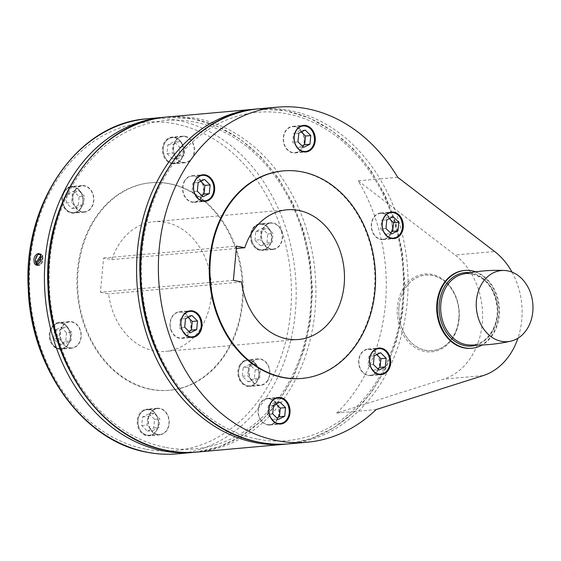 <?xml version="1.0" encoding="UTF-8"?>
<svg xmlns="http://www.w3.org/2000/svg" width="561" height="561" viewBox="0 0 561 561"><rect width="100%" height="100%" fill="white"/><g stroke="black" fill="none" stroke-linecap="round" stroke-linejoin="round"><path stroke-width="0.42" stroke-dasharray="2.81 2.1" d="M475.686 271.826A39.067 30.981 -95.1 0 1 499.262 315.429A39.067 30.981 -95.1 0 1 482.222 344.966M464.27 270.486A39.067 30.981 -95.1 0 1 498.603 315.485A39.067 30.981 -95.1 0 1 471.233 348.304M512.011 272.106A68.365 54.221 -95.1 0 1 521.744 320.058A68.365 54.221 -95.1 0 1 517.922 338.234M282.793 170.944A104.178 82.628 -95.1 0 1 301.608 171.961A104.178 82.628 -95.1 0 1 374.895 279.175A104.178 82.628 -95.1 0 1 301.355 378.465M397.707 177.311L380 178.896A168.202 133.406 -95.1 0 1 358.451 411.143L354.37 411.508A168.202 133.406 -95.1 0 1 285.269 444.186M257.247 439.046A164.836 130.741 -95.1 0 1 142.157 250.767A164.836 130.741 -95.1 0 1 287.407 113.897A164.836 130.741 -95.1 0 1 402.496 302.176A164.836 130.741 -95.1 0 1 257.247 439.046M165.081 447.285A164.836 130.741 -95.1 0 1 49.992 259.007A164.836 130.741 -95.1 0 1 195.249 122.137A164.836 130.741 -95.1 0 1 310.338 310.415A164.836 130.741 -95.1 0 1 165.081 447.285M255.304 109.122A168.202 133.406 -95.1 0 1 285.675 110.762A168.202 133.406 -95.1 0 1 375.919 179.261L358.213 180.845A168.202 133.406 -95.1 0 1 336.663 413.092L443.604 379.159A68.365 54.221 84.9 0 0 482.243 323.592A68.365 54.221 84.9 0 0 455.118 255.031L494.613 251.503M184.681 180.649A13.345 10.589 84.9 0 0 184.001 195.193A13.345 10.589 84.9 0 0 194.387 202.325A13.345 10.589 84.9 0 0 201.715 197.416A13.345 10.589 84.9 0 0 202.395 182.872A13.345 10.589 84.9 0 0 192.009 175.74A13.345 10.589 84.9 0 0 184.681 180.649M295.051 126.477A13.345 10.589 84.9 0 0 292.646 126.351A13.345 10.589 84.9 0 0 283.221 139.072A13.345 10.589 84.9 0 0 292.611 152.809A13.345 10.589 84.9 0 0 295.023 152.936A13.345 10.589 84.9 0 0 304.441 140.215A13.345 10.589 84.9 0 0 295.051 126.477M391.592 221.504A13.345 10.589 84.9 0 0 380.66 212.991A13.345 10.589 84.9 0 0 372.111 231.069A13.345 10.589 84.9 0 0 383.037 239.582A13.345 10.589 84.9 0 0 391.592 221.504M377.749 370.702A13.345 10.589 84.9 0 0 378.43 356.158A13.345 10.589 84.9 0 0 368.044 349.026A13.345 10.589 84.9 0 0 360.716 353.935A13.345 10.589 84.9 0 0 360.036 368.479A13.345 10.589 84.9 0 0 370.421 375.611A13.345 10.589 84.9 0 0 377.749 370.702M267.373 424.873A13.345 10.589 84.9 0 0 269.785 425A13.345 10.589 84.9 0 0 279.203 412.279A13.345 10.589 84.9 0 0 269.813 398.541A13.345 10.589 84.9 0 0 267.408 398.415A13.345 10.589 84.9 0 0 257.983 411.136A13.345 10.589 84.9 0 0 267.373 424.873M170.839 329.847A13.345 10.589 84.9 0 0 181.764 338.36A13.345 10.589 84.9 0 0 190.312 320.282A13.345 10.589 84.9 0 0 179.387 311.769A13.345 10.589 84.9 0 0 170.839 329.847M37.292 265.22A5.968 3.541 -78.8 0 0 38.127 265.577A5.968 3.541 -78.8 0 0 42.243 262.148A5.968 3.541 -78.8 0 0 42.229 255.332A5.968 3.541 -78.8 0 0 40.441 253.867A5.968 3.541 -78.8 0 0 39.522 253.888M37.945 254.785A5.968 3.541 -78.8 0 0 35.89 263.011M36.64 263.803A5.435 3.226 -78.8 0 0 36.949 264.245L36.956 264.238A5.428 3.219 -78.8 0 0 38.232 265.051A5.428 3.219 -78.8 0 0 41.809 262.31A5.428 3.219 -78.8 0 0 42.243 256.356A5.435 3.226 -78.8 0 0 41.97 255.725A5.435 3.226 -78.8 0 0 41.619 255.206A5.428 3.219 -78.8 0 0 40.336 254.399A5.428 3.219 -78.8 0 0 36.753 257.134A5.428 3.219 -78.8 0 0 36.325 263.095M40.729 255.62L41.072 255.108L42.797 255.437A5.435 3.226 101.2 0 1 43.148 255.956A5.435 3.226 101.2 0 1 43.428 256.58L41.71 256.251L41.079 257.19M36.423 264.133L38.127 264.476A5.435 3.226 101.2 0 1 37.776 263.958A5.435 3.226 101.2 0 1 37.496 263.333L37.019 263.242M42.797 255.437L37.496 263.333M38.127 264.476L43.428 256.58M41.072 255.108A5.428 3.219 -78.8 0 0 40.034 254.357M37.966 264.974A5.428 3.219 -78.8 0 0 41.36 262.008A5.428 3.219 -78.8 0 0 41.71 256.251M171.077 329.728A13.022 10.329 84.9 0 0 181.736 338.038A13.022 10.329 84.9 0 0 190.081 320.401A13.022 10.329 84.9 0 0 179.415 312.091A13.022 10.329 84.9 0 0 171.077 329.728M184.709 327.266L179.443 327.736L185.039 333.241L188.875 331.362M185.509 318.613L180.242 319.083L179.443 327.736M191.911 315.471L186.645 315.941L180.242 319.083M188.075 317.351L186.645 315.941M190.305 332.771L185.039 333.241M267.401 424.551A13.022 10.329 84.9 0 0 269.757 424.677A13.022 10.329 84.9 0 0 278.943 412.265A13.022 10.329 84.9 0 0 269.785 398.864A13.022 10.329 84.9 0 0 267.436 398.738A13.022 10.329 84.9 0 0 258.242 411.15A13.022 10.329 84.9 0 0 267.401 424.551M278.326 419.418L273.06 419.887L276.889 418.008M272.73 413.906L267.464 414.376L273.06 419.887M273.53 405.252L268.263 405.729L267.464 414.376M279.932 402.118L274.666 402.588L268.263 405.729M276.096 403.997L274.666 402.588M377.539 370.498A13.022 10.329 84.9 0 0 378.205 356.305A13.022 10.329 84.9 0 0 368.072 349.349A13.022 10.329 84.9 0 0 360.919 354.138A13.022 10.329 84.9 0 0 360.26 368.332A13.022 10.329 84.9 0 0 370.393 375.288A13.022 10.329 84.9 0 0 377.539 370.498M378.963 370.029L373.696 370.498L377.532 368.619M373.367 364.517L368.1 364.987L373.696 370.498M374.166 355.863L368.9 356.34L368.1 364.987M380.568 352.729L375.302 353.199L368.9 356.34M376.733 354.608L375.302 353.199M391.354 221.623A13.022 10.329 84.9 0 0 380.688 213.313A13.022 10.329 84.9 0 0 372.35 230.95A13.022 10.329 84.9 0 0 383.009 239.259A13.022 10.329 84.9 0 0 391.354 221.623M391.578 233.993L386.312 234.463L390.147 232.584M385.982 228.488L380.716 228.958L386.312 234.463M393.184 216.693L387.917 217.163L381.522 220.305L380.716 228.958M389.355 218.573L387.917 217.163M386.788 219.835L381.522 220.305M295.023 126.8A13.022 10.329 84.9 0 0 292.674 126.674A13.022 10.329 84.9 0 0 283.48 139.086A13.022 10.329 84.9 0 0 292.639 152.487A13.022 10.329 84.9 0 0 294.995 152.613A13.022 10.329 84.9 0 0 304.188 140.201A13.022 10.329 84.9 0 0 295.023 126.8M305.17 130.054L299.904 130.524L293.501 133.665L292.702 142.312L298.298 147.824L302.134 145.944M301.334 131.933L299.904 130.524M303.564 147.354L298.298 147.824M298.768 133.188L293.501 133.665M297.968 141.842L292.702 142.312M184.885 180.852A13.022 10.329 84.9 0 0 184.225 195.046A13.022 10.329 84.9 0 0 194.358 202.002A13.022 10.329 84.9 0 0 201.504 197.213A13.022 10.329 84.9 0 0 202.17 183.019A13.022 10.329 84.9 0 0 192.037 176.063A13.022 10.329 84.9 0 0 184.885 180.852M198.131 182.577L192.865 183.054L192.065 191.701L197.661 197.213L201.49 195.333M204.534 179.436L199.267 179.913L192.865 183.054M200.698 181.322L199.267 179.913M197.332 191.231L192.065 191.701M202.928 196.743L197.661 197.213M397.405 306.839A39.067 30.981 84.9 0 0 424.677 351.459A39.067 30.981 84.9 0 0 459.108 319.02A39.067 30.981 84.9 0 0 431.83 274.399A39.067 30.981 84.9 0 0 397.405 306.839M358.213 180.845L455.118 255.031M398.983 306.951A37.938 30.091 84.9 0 0 425.469 350.281A37.938 30.091 84.9 0 0 458.898 318.781A37.938 30.091 84.9 0 0 432.412 275.451A37.938 30.091 84.9 0 0 398.983 306.951M458.835 318.781A37.889 30.056 -95.1 0 1 425.448 350.239A37.889 30.056 -95.1 0 1 398.99 306.958A37.889 30.056 -95.1 0 1 432.377 275.5A37.889 30.056 -95.1 0 1 458.835 318.781M336.663 413.092L354.37 411.508A168.202 133.406 -95.1 0 0 375.919 179.261L380 178.896A168.202 133.406 -95.1 0 0 289.757 110.398A168.202 133.406 -95.1 0 0 259.385 108.757M289.35 443.821A168.202 133.406 -95.1 0 0 358.451 411.143L376.165 409.558M69.522 331.088A13.345 10.589 84.9 0 0 58.589 322.575A13.345 10.589 84.9 0 0 50.041 340.646A13.345 10.589 84.9 0 0 60.967 349.159A13.345 10.589 84.9 0 0 69.522 331.088M149.016 409.348A13.345 10.589 84.9 0 0 146.61 409.214A13.345 10.589 84.9 0 0 137.186 421.935A13.345 10.589 84.9 0 0 146.575 435.673A13.345 10.589 84.9 0 0 148.988 435.806A13.345 10.589 84.9 0 0 158.405 423.085A13.345 10.589 84.9 0 0 149.016 409.348M239.919 364.734A13.345 10.589 84.9 0 0 239.238 379.285A13.345 10.589 84.9 0 0 249.624 386.417A13.345 10.589 84.9 0 0 256.952 381.508A13.345 10.589 84.9 0 0 257.632 366.957A13.345 10.589 84.9 0 0 247.247 359.825A13.345 10.589 84.9 0 0 239.919 364.734M251.314 241.868A13.345 10.589 84.9 0 0 262.239 250.381A13.345 10.589 84.9 0 0 270.795 232.31A13.345 10.589 84.9 0 0 259.862 223.797A13.345 10.589 84.9 0 0 251.314 241.868M171.813 163.609A13.345 10.589 84.9 0 0 174.226 163.742A13.345 10.589 84.9 0 0 183.643 151.021A13.345 10.589 84.9 0 0 174.254 137.284A13.345 10.589 84.9 0 0 171.848 137.15A13.345 10.589 84.9 0 0 162.424 149.871A13.345 10.589 84.9 0 0 171.813 163.609M80.917 208.222A13.345 10.589 84.9 0 0 81.597 193.671A13.345 10.589 84.9 0 0 71.212 186.54A13.345 10.589 84.9 0 0 63.884 191.448A13.345 10.589 84.9 0 0 63.204 205.999A13.345 10.589 84.9 0 0 73.589 213.131A13.345 10.589 84.9 0 0 80.917 208.222M150.888 389.222A104.178 82.628 84.9 0 0 169.695 390.239A104.178 82.628 84.9 0 0 243.236 290.949A104.178 82.628 84.9 0 0 169.948 183.735A104.178 82.628 84.9 0 0 151.133 182.718A104.178 82.628 84.9 0 0 77.6 282.008A104.178 82.628 84.9 0 0 150.888 389.222M150.229 389.285A104.178 82.628 -95.1 0 1 76.941 282.064A104.178 82.628 -95.1 0 1 150.481 182.774A104.178 82.628 -95.1 0 1 169.289 183.791A104.178 82.628 -95.1 0 1 242.576 291.012A104.178 82.628 -95.1 0 1 169.036 390.302A104.178 82.628 -95.1 0 1 150.229 389.285M74.739 190.481A13.345 10.589 -95.1 0 1 82.074 185.572A13.345 10.589 -95.1 0 1 92.46 192.704A13.345 10.589 -95.1 0 1 91.78 207.247A13.345 10.589 -95.1 0 1 84.452 212.156A13.345 10.589 -95.1 0 1 74.066 205.024A13.345 10.589 -95.1 0 1 74.739 190.481M185.116 136.309A13.345 10.589 -95.1 0 1 194.506 150.046A13.345 10.589 -95.1 0 1 185.088 162.767A13.345 10.589 -95.1 0 1 182.676 162.641A13.345 10.589 -95.1 0 1 173.286 148.903A13.345 10.589 -95.1 0 1 182.711 136.183A13.345 10.589 -95.1 0 1 185.116 136.309M281.657 231.335A13.345 10.589 -95.1 0 1 273.102 249.414A13.345 10.589 -95.1 0 1 262.176 240.9A13.345 10.589 -95.1 0 1 270.725 222.822A13.345 10.589 -95.1 0 1 281.657 231.335M267.814 380.533A13.345 10.589 -95.1 0 1 260.486 385.442A13.345 10.589 -95.1 0 1 250.101 378.31A13.345 10.589 -95.1 0 1 250.781 363.766A13.345 10.589 -95.1 0 1 258.109 358.858A13.345 10.589 -95.1 0 1 268.495 365.989A13.345 10.589 -95.1 0 1 267.814 380.533M157.438 434.705A13.345 10.589 -95.1 0 1 148.048 420.967A13.345 10.589 -95.1 0 1 157.473 408.247A13.345 10.589 -95.1 0 1 159.878 408.373A13.345 10.589 -95.1 0 1 169.268 422.11A13.345 10.589 -95.1 0 1 159.85 434.831A13.345 10.589 -95.1 0 1 157.438 434.705M60.904 339.678A13.345 10.589 -95.1 0 1 69.452 321.6A13.345 10.589 -95.1 0 1 80.377 330.113A13.345 10.589 -95.1 0 1 71.829 348.192A13.345 10.589 -95.1 0 1 60.904 339.678M61.142 339.559A13.022 10.329 -95.1 0 1 69.48 321.923A13.022 10.329 -95.1 0 1 80.146 330.233A13.022 10.329 -95.1 0 1 71.801 347.869A13.022 10.329 -95.1 0 1 61.142 339.559M66.507 332.694L65.707 341.347L59.305 344.489L53.709 338.977L54.508 330.331L60.911 327.189L66.507 332.694L71.773 332.224L70.974 340.878L64.571 344.019L58.975 338.507L59.775 329.854L66.177 326.719L71.773 332.224M53.709 338.977L58.975 338.507M59.305 344.489L64.571 344.019M65.707 341.347L70.974 340.878M54.508 330.331L59.775 329.854M60.911 327.189L66.177 326.719M157.466 434.382A13.022 10.329 -95.1 0 1 148.307 420.981A13.022 10.329 -95.1 0 1 157.501 408.569A13.022 10.329 -95.1 0 1 159.85 408.696A13.022 10.329 -95.1 0 1 169.008 422.096A13.022 10.329 -95.1 0 1 159.822 434.509A13.022 10.329 -95.1 0 1 157.466 434.382M148.931 413.829L154.527 419.34L153.721 427.994L147.326 431.136L141.73 425.624L142.529 416.97L148.931 413.829L154.198 413.359L159.794 418.871L158.987 427.517L152.592 430.659L146.996 425.154L147.795 416.5L154.198 413.359M147.326 431.136L152.592 430.659M153.721 427.994L158.987 427.517M154.527 419.34L159.794 418.871M141.73 425.624L146.996 425.154M142.529 416.97L147.795 416.5M267.604 380.33A13.022 10.329 -95.1 0 1 260.458 385.119A13.022 10.329 -95.1 0 1 250.325 378.163A13.022 10.329 -95.1 0 1 250.984 363.97A13.022 10.329 -95.1 0 1 258.137 359.18A13.022 10.329 -95.1 0 1 268.27 366.137A13.022 10.329 -95.1 0 1 267.604 380.33M243.165 367.581L249.568 364.44L255.164 369.951L254.357 378.605L247.962 381.746L242.366 376.235L243.165 367.581L248.432 367.111L254.834 363.97L260.43 369.482L259.624 378.128L253.228 381.27L247.632 375.765L248.432 367.111M254.357 378.605L259.624 378.128M255.164 369.951L260.43 369.482M249.568 364.44L254.834 363.97M247.962 381.746L253.228 381.27M242.366 376.235L247.632 375.765M281.419 231.455A13.022 10.329 -95.1 0 1 273.074 249.091A13.022 10.329 -95.1 0 1 262.415 240.781A13.022 10.329 -95.1 0 1 270.753 223.145A13.022 10.329 -95.1 0 1 281.419 231.455M254.982 240.199L255.788 231.553L262.183 228.411L267.779 233.916L266.98 242.569L260.577 245.711L254.982 240.199L260.248 239.729L261.054 231.076L267.45 227.941L273.046 233.446L272.246 242.1L265.844 245.241L260.248 239.729M267.779 233.916L273.046 233.446M262.183 228.411L267.45 227.941M255.788 231.553L261.054 231.076M266.98 242.569L272.246 242.1M260.577 245.711L265.844 245.241M185.088 136.632A13.022 10.329 -95.1 0 1 194.253 150.032A13.022 10.329 -95.1 0 1 185.06 162.445A13.022 10.329 -95.1 0 1 182.704 162.318A13.022 10.329 -95.1 0 1 173.545 148.917A13.022 10.329 -95.1 0 1 182.739 136.505A13.022 10.329 -95.1 0 1 185.088 136.632M172.564 159.072L166.968 153.56L167.767 144.906L174.169 141.765L179.765 147.277L178.959 155.93L172.564 159.072L177.83 158.595L172.234 153.09L173.033 144.436L179.436 141.295L185.032 146.807L184.225 155.453L177.83 158.595M174.169 141.765L179.436 141.295M167.767 144.906L173.033 144.436M166.968 153.56L172.234 153.09M179.765 147.277L185.032 146.807M178.959 155.93L184.225 155.453M74.95 190.684A13.022 10.329 -95.1 0 1 82.102 185.894A13.022 10.329 -95.1 0 1 92.235 192.851A13.022 10.329 -95.1 0 1 91.569 207.044A13.022 10.329 -95.1 0 1 84.423 211.834A13.022 10.329 -95.1 0 1 74.29 204.877A13.022 10.329 -95.1 0 1 74.95 190.684M78.323 205.319L71.927 208.461L66.331 202.949L67.131 194.295L73.533 191.154L79.129 196.666L78.323 205.319L83.589 204.842L77.194 207.984L71.598 202.479L72.397 193.826L78.799 190.684L84.395 196.196L83.589 204.842M67.131 194.295L72.397 193.826M66.331 202.949L71.598 202.479M71.927 208.461L77.194 207.984M73.533 191.154L78.799 190.684M79.129 196.666L84.395 196.196M100.412 292.253L108.617 293.873A65.111 51.64 84.9 0 0 153.798 350.751A65.111 51.64 84.9 0 0 165.558 351.389A65.111 51.64 84.9 0 0 211.518 289.336A65.111 51.64 84.9 0 0 165.712 222.324A65.111 51.64 84.9 0 0 153.959 221.686A65.111 51.64 84.9 0 0 111.793 259.624L103.589 258.004L100.412 292.253L233.383 280.367M111.793 259.624L236.342 248.488M241.588 281.987L108.617 293.873M103.589 258.004L236.56 246.118M470.041 272.702A36.865 29.235 -95.1 0 1 471.78 272.983A36.865 29.235 -95.1 0 1 497.614 307.828A36.865 29.235 -95.1 0 1 476.52 345.099M472.397 273.985A35.778 28.38 -95.1 0 1 497.523 312.617A35.778 28.38 -95.1 0 1 469.424 344.98L472.257 344.91C486.941 344.103 498.925 326.362 497.165 307.484C494.795 289.167 486.478 278.004 472.229 273.985L465.882 273.642L463.077 274.077A35.778 28.38 -95.1 0 1 472.397 273.985M167.22 116.997A168.202 133.406 -95.1 0 1 197.598 118.637A168.202 133.406 -95.1 0 1 315.037 310.759A168.202 133.406 -95.1 0 1 197.191 452.061M163.139 117.361A168.202 133.406 -95.1 0 1 193.517 119.002A168.202 133.406 -95.1 0 1 310.955 311.124A168.202 133.406 -95.1 0 1 193.11 452.425M147.473 118.764A168.202 133.406 -95.1 0 1 177.844 120.405A168.202 133.406 -95.1 0 1 295.289 312.526A168.202 133.406 -95.1 0 1 177.437 453.828M145.334 449.052A164.836 130.741 -95.1 0 1 30.245 260.774A164.836 130.741 -95.1 0 1 175.495 123.904A164.836 130.741 -95.1 0 1 290.591 312.182A164.836 130.741 -95.1 0 1 145.334 449.052M483.098 375.625L443.604 379.159M184.422 313.739A13.022 10.329 84.9 0 0 181.476 328.795A13.022 10.329 84.9 0 0 186.371 335.527M272.436 400.379A13.022 10.329 84.9 0 0 268.712 408.745A13.022 10.329 84.9 0 0 274.385 422.174M373.072 350.997A13.022 10.329 84.9 0 0 371.319 353.206A13.022 10.329 84.9 0 0 373.458 371.494A13.022 10.329 84.9 0 0 375.021 372.785M385.695 214.961A13.022 10.329 84.9 0 0 382.749 230.017A13.022 10.329 84.9 0 0 387.644 236.749M297.674 128.315A13.022 10.329 84.9 0 0 293.95 136.681A13.022 10.329 84.9 0 0 299.623 150.11M197.037 177.704A13.022 10.329 84.9 0 0 195.284 179.92A13.022 10.329 84.9 0 0 197.423 198.208A13.022 10.329 84.9 0 0 198.987 199.499M64.347 347.967A13.022 10.329 -95.1 0 1 61.401 348.795A13.022 10.329 -95.1 0 1 50.735 340.492A13.022 10.329 -95.1 0 1 56.128 323.69A13.022 10.329 -95.1 0 1 59.08 322.856A13.022 10.329 -95.1 0 1 69.739 331.165A13.022 10.329 -95.1 0 1 64.347 347.967M56.065 323.9A12.805 10.154 -95.1 0 1 69.452 331.249A12.805 10.154 -95.1 0 1 64.15 347.771A12.805 10.154 -95.1 0 1 50.763 340.422A12.805 10.154 -95.1 0 1 56.065 323.9M158.539 424.502A13.022 10.329 -95.1 0 1 149.415 435.441A13.022 10.329 -95.1 0 1 147.066 435.315A13.022 10.329 -95.1 0 1 137.971 420.441A13.022 10.329 -95.1 0 1 147.101 409.502A13.022 10.329 -95.1 0 1 149.45 409.628A13.022 10.329 -95.1 0 1 158.539 424.502M138.013 420.484A12.805 10.154 -95.1 0 1 149.296 409.853A12.805 10.154 -95.1 0 1 158.237 424.481A12.805 10.154 -95.1 0 1 146.954 435.112A12.805 10.154 -95.1 0 1 138.013 420.484M255.066 362.974A13.022 10.329 -95.1 0 1 257.204 381.263A13.022 10.329 -95.1 0 1 250.052 386.052A13.022 10.329 -95.1 0 1 242.724 383.191A13.022 10.329 -95.1 0 1 240.585 364.902A13.022 10.329 -95.1 0 1 247.738 360.113A13.022 10.329 -95.1 0 1 255.066 362.974M242.696 383.03A12.805 10.154 -95.1 0 1 240.592 365.05A12.805 10.154 -95.1 0 1 254.834 363.156A12.805 10.154 -95.1 0 1 256.938 381.136A12.805 10.154 -95.1 0 1 242.696 383.03M273.074 249.091L262.674 250.017C251.272 251.847 246.545 229.351 257.38 224.919A13.022 10.329 -95.1 0 1 260.353 224.077A13.022 10.329 -95.1 0 1 271.019 232.387A13.022 10.329 -95.1 0 1 265.626 249.189A13.022 10.329 -95.1 0 1 262.674 250.017A13.022 10.329 -95.1 0 1 252.015 241.714A13.022 10.329 -95.1 0 1 257.401 224.912L260.353 224.077L270.753 223.145M265.423 248.993A12.805 10.154 -95.1 0 1 252.036 241.644A12.805 10.154 -95.1 0 1 257.338 225.122A12.805 10.154 -95.1 0 1 270.725 232.478A12.805 10.154 -95.1 0 1 265.423 248.993M163.216 148.377A13.022 10.329 -95.1 0 1 172.339 137.438A13.022 10.329 -95.1 0 1 174.688 137.564A13.022 10.329 -95.1 0 1 183.777 152.438A13.022 10.329 -95.1 0 1 174.653 163.377A13.022 10.329 -95.1 0 1 172.304 163.251A13.022 10.329 -95.1 0 1 163.216 148.377M183.475 152.417A12.805 10.154 -95.1 0 1 172.192 163.048A12.805 10.154 -95.1 0 1 163.251 148.42A12.805 10.154 -95.1 0 1 174.534 137.789A12.805 10.154 -95.1 0 1 183.475 152.417M66.689 209.905A13.022 10.329 -95.1 0 1 64.55 191.617A13.022 10.329 -95.1 0 1 71.703 186.827A13.022 10.329 -95.1 0 1 79.031 189.688A13.022 10.329 -95.1 0 1 81.17 207.977A13.022 10.329 -95.1 0 1 74.017 212.766A13.022 10.329 -95.1 0 1 66.689 209.905M78.799 189.87A12.805 10.154 -95.1 0 1 80.896 207.85A12.805 10.154 -95.1 0 1 66.654 209.744A12.805 10.154 -95.1 0 1 64.557 191.764A12.805 10.154 -95.1 0 1 78.799 189.87M287.309 443.982L311.145 438.604L333.613 427.896L353.97 412.244L371.55 392.16L385.807 368.332L396.276 341.523L402.637 312.61L404.691 282.527L402.37 252.261L395.743 222.787L385.035 195.06L370.583 169.983L352.848 148.377L332.393 130.944L309.875 118.266L286.019 110.776L257.345 108.96M195.151 452.222L218.986 446.844L241.454 436.142L261.805 420.484L279.392 400.407L293.641 376.571L304.118 349.762L310.478 320.85L312.533 290.773L310.205 260.5L303.585 231.027L292.877 203.299L278.424 178.223L260.69 156.617L240.234 139.184L217.71 126.506L193.861 119.023L165.179 117.2M194.387 202.325L205.249 201.357M292.646 126.351L303.508 125.376M380.66 212.991L391.522 212.023M368.044 349.026L378.906 348.051M269.785 425L280.647 424.032M181.764 338.36L192.626 337.385M40.441 253.867L38.702 253.523M38.127 265.577L36.388 265.234M179.415 312.091L187.963 311.327M181.736 338.038L190.284 337.273M179.387 311.769L190.249 310.801M267.436 398.738L275.984 397.973M269.757 424.677L278.298 423.913M267.408 398.415L278.27 397.44M370.393 375.288L378.941 374.524M368.072 349.349L376.62 348.584M370.421 375.611L381.284 374.643M383.009 239.259L391.557 238.495M380.688 213.313L389.236 212.549M383.037 239.582L393.899 238.607M294.995 152.613L303.543 151.849M292.674 126.674L301.222 125.909M295.023 152.936L305.885 151.968M192.037 176.063L200.586 175.298M194.358 202.002L202.9 201.238M192.009 175.74L202.872 174.766M151.133 182.718L150.481 182.774M82.074 185.572L71.212 186.54M185.088 162.767L174.226 163.742M273.102 249.414L262.239 250.381M260.486 385.442L249.624 386.417M157.473 408.247L146.61 409.214M69.452 321.6L58.589 322.575M71.801 347.869L61.401 348.795C49.999 350.625 45.273 328.129 56.1 323.697L59.08 322.856L69.48 321.923M71.829 348.192L60.967 349.159M159.822 434.509L149.415 435.441C141.912 434.817 138.083 429.824 137.929 420.455C138.862 414.046 141.919 410.4 147.101 409.502L157.501 408.569M159.85 434.831L148.988 435.806M258.137 359.18L247.738 360.113C238.656 360.316 235.129 376.515 242.675 383.177C244.876 385.288 247.338 386.248 250.052 386.052L260.458 385.119M258.109 358.858L247.247 359.825M270.725 222.822L259.862 223.797M182.739 136.505L172.339 137.438C167.157 138.336 164.1 141.982 163.167 148.392C163.321 157.76 167.15 162.753 174.653 163.377L185.06 162.445M182.711 136.183L171.848 137.15M84.423 211.834L74.017 212.766C71.303 212.963 68.842 212.002 66.64 209.891C59.094 203.229 62.622 187.03 71.703 186.827L82.102 185.894M84.452 212.156L73.589 213.131M169.695 390.239L169.036 390.302M286.93 209.793L153.959 221.686M298.536 339.496L165.558 351.389"/><path stroke-width="0.84" d="M507.88 270.9A35.687 28.302 -95.1 0 1 532.95 305.745A35.687 28.302 -95.1 0 1 510.755 341.179A35.687 28.302 -95.1 0 1 501.352 341.298A35.687 28.302 -95.1 0 1 476.436 300.535A35.687 28.302 -95.1 0 1 504.437 270.486A35.687 28.302 -95.1 0 1 507.88 270.9M482.222 344.966A39.067 30.981 -95.1 0 1 471.892 348.248A39.067 30.981 -95.1 0 1 437.559 303.242A39.067 30.981 -95.1 0 1 464.929 270.423A39.067 30.981 -95.1 0 1 475.686 271.826M471.892 348.248L471.233 348.304A39.067 30.981 -95.1 0 1 436.9 303.305A39.067 30.981 -95.1 0 1 464.27 270.486L464.929 270.423M201.175 319.314A13.345 10.589 -95.1 0 1 192.626 337.385A13.345 10.589 -95.1 0 1 181.701 328.872A13.345 10.589 -95.1 0 1 190.249 310.801A13.345 10.589 -95.1 0 1 201.175 319.314M280.675 397.574A13.345 10.589 -95.1 0 1 290.065 411.311A13.345 10.589 -95.1 0 1 280.647 424.032A13.345 10.589 -95.1 0 1 278.235 423.899A13.345 10.589 -95.1 0 1 268.845 410.161A13.345 10.589 -95.1 0 1 278.27 397.44A13.345 10.589 -95.1 0 1 280.675 397.574M371.578 352.96A13.345 10.589 -95.1 0 1 378.906 348.051A13.345 10.589 -95.1 0 1 389.292 355.183A13.345 10.589 -95.1 0 1 388.612 369.734A13.345 10.589 -95.1 0 1 381.284 374.643A13.345 10.589 -95.1 0 1 370.898 367.511A13.345 10.589 -95.1 0 1 371.578 352.96M382.974 230.094A13.345 10.589 -95.1 0 1 391.522 212.023A13.345 10.589 -95.1 0 1 402.454 220.536A13.345 10.589 -95.1 0 1 393.899 238.607A13.345 10.589 -95.1 0 1 382.974 230.094M303.473 151.835A13.345 10.589 -95.1 0 1 294.083 138.097A13.345 10.589 -95.1 0 1 303.508 125.376A13.345 10.589 -95.1 0 1 305.913 125.51A13.345 10.589 -95.1 0 1 315.303 139.247A13.345 10.589 -95.1 0 1 305.885 151.968A13.345 10.589 -95.1 0 1 303.473 151.835M212.577 196.448A13.345 10.589 -95.1 0 1 205.249 201.357A13.345 10.589 -95.1 0 1 194.863 194.225A13.345 10.589 -95.1 0 1 195.537 179.674A13.345 10.589 -95.1 0 1 202.872 174.766A13.345 10.589 -95.1 0 1 213.257 181.897A13.345 10.589 -95.1 0 1 212.577 196.448M517.922 338.234A68.365 54.221 -95.1 0 1 483.098 375.625L376.165 409.558A168.202 133.406 -95.1 0 1 307.056 442.236A168.202 133.406 -95.1 0 1 276.685 440.595A168.202 133.406 -95.1 0 1 158.356 267.485A168.202 133.406 -95.1 0 1 277.092 107.172A168.202 133.406 -95.1 0 1 307.463 108.813A168.202 133.406 -95.1 0 1 397.707 177.311L494.613 251.503A68.365 54.221 -95.1 0 1 512.011 272.106M302.014 378.409L301.355 378.465A104.178 82.628 -95.1 0 1 282.541 377.448A104.178 82.628 -95.1 0 1 209.26 270.234A104.178 82.628 -95.1 0 1 282.793 170.944L283.452 170.881A104.178 82.628 84.9 0 0 209.912 270.171A104.178 82.628 84.9 0 0 283.2 377.392A104.178 82.628 84.9 0 0 302.014 378.409A104.178 82.628 84.9 0 0 375.554 279.119A104.178 82.628 84.9 0 0 302.267 171.897A104.178 82.628 84.9 0 0 283.452 170.881M38.092 253.495L40.448 254.982L40.434 261.812L36.388 265.234L34.558 263.768C33.141 258.747 34.319 255.325 38.092 253.495L38.702 253.523M39.522 253.888A5.968 3.541 -78.8 0 0 37.945 254.785M35.89 263.011A5.968 3.541 -78.8 0 0 36.339 264.119A5.968 3.541 -78.8 0 0 37.292 265.22M37.019 263.242L36.318 263.102A5.435 3.226 -78.8 0 0 36.598 263.726A5.435 3.226 -78.8 0 0 36.64 263.803M40.729 255.62L35.785 262.99L36.325 263.095M37.938 264.988L37.699 264.939A5.428 3.219 -78.8 0 1 36.423 264.133L41.079 257.19M40.034 254.357A5.428 3.219 -78.8 0 0 39.796 254.294A5.428 3.219 -78.8 0 0 36.22 257.029A5.428 3.219 -78.8 0 0 35.785 262.99M197.507 320.983L191.911 315.471L185.509 318.613L184.709 327.266L190.305 332.771L196.708 329.63L197.507 320.983L192.241 321.453L188.075 317.351M196.708 329.63L191.441 330.106L192.241 321.453M188.875 331.362L191.441 330.106M279.932 402.118L273.53 405.252L272.73 413.906L278.326 419.418L284.722 416.276L285.528 407.623L279.932 402.118M284.722 416.276L279.455 416.746L280.262 408.092L276.096 403.997M276.889 418.008L279.455 416.746M285.528 407.623L280.262 408.092M374.166 355.863L373.367 364.517L378.963 370.029L385.358 366.887L386.164 358.234L380.568 352.729L374.166 355.863M385.358 366.887L380.092 367.357L380.898 358.703L376.733 354.608M377.532 368.619L380.092 367.357M386.164 358.234L380.898 358.703M385.982 228.488L391.578 233.993L397.98 230.852L398.78 222.205L393.184 216.693L386.788 219.835L385.982 228.488M398.78 222.205L393.513 222.675L389.355 218.573M397.98 230.852L392.714 231.328L393.513 222.675M390.147 232.584L392.714 231.328M303.564 147.354L309.96 144.212L310.766 135.559L305.17 130.054L298.768 133.188L297.968 141.842L303.564 147.354M310.766 135.559L305.5 136.028L301.334 131.933M309.96 144.212L304.693 144.682L305.5 136.028M302.134 145.944L304.693 144.682M209.323 193.601L210.13 184.948L204.534 179.436L198.131 182.577L197.332 191.231L202.928 196.743L209.323 193.601L204.057 194.071L204.863 185.418L200.698 181.322M210.13 184.948L204.863 185.418M201.49 195.333L204.057 194.071M236.342 248.488L244.764 247.738A65.111 51.64 -95.1 0 1 286.93 209.793A65.111 51.64 -95.1 0 1 298.69 210.431A65.111 51.64 -95.1 0 1 344.496 277.443A65.111 51.64 -95.1 0 1 298.536 339.496A65.111 51.64 -95.1 0 1 286.776 338.858A65.111 51.64 -95.1 0 1 241.588 281.987L233.383 280.367L236.56 246.118L244.764 247.738M476.52 345.099A36.865 29.235 -95.1 0 1 465.041 345.695A36.865 29.235 -95.1 0 1 439.298 303.585A36.865 29.235 -95.1 0 1 470.041 272.702M510.755 341.179C497.151 344.244 483.372 345.513 469.424 344.98A35.778 28.38 -95.1 0 1 465.847 344.559A35.778 28.38 -95.1 0 1 440.862 303.69A35.778 28.38 -95.1 0 1 463.077 274.077C476.71 271.082 490.496 269.883 504.437 270.486M259.385 108.757C190.2 112.978 134.738 192.774 140.166 278.74C142.452 357.911 195.165 431.114 258.635 442.159C268.866 444.179 279.105 444.733 289.35 443.821A168.202 133.406 -95.1 0 1 258.979 442.18A168.202 133.406 -95.1 0 1 140.65 269.07A168.202 133.406 -95.1 0 1 259.385 108.757L277.092 107.172M287.309 443.982L285.269 444.186A168.202 133.406 -95.1 0 1 254.897 442.545A168.202 133.406 -95.1 0 1 136.568 269.434A168.202 133.406 -95.1 0 1 255.304 109.122L167.22 116.997A168.202 133.406 -95.1 0 0 48.491 277.309A168.202 133.406 -95.1 0 0 166.813 450.42A168.202 133.406 -95.1 0 0 197.191 452.061C186.946 452.972 176.701 452.418 166.47 450.406C103 439.361 50.287 366.151 48.001 286.98C42.573 201.013 98.035 121.225 167.22 116.997M195.151 452.222L193.11 452.425A168.202 133.406 -95.1 0 1 162.732 450.785A168.202 133.406 -95.1 0 1 44.41 277.674A168.202 133.406 -95.1 0 1 163.139 117.361L147.473 118.764A168.202 133.406 -95.1 0 0 28.737 279.076A168.202 133.406 -95.1 0 0 147.066 452.187A168.202 133.406 -95.1 0 0 177.437 453.828C167.192 454.74 156.954 454.186 146.723 452.173C83.252 441.128 30.539 367.918 28.253 288.747C22.826 202.78 78.288 122.992 147.473 118.764M187.963 311.327L189.814 311.166C201.224 309.335 205.95 331.832 195.116 336.263A13.022 10.329 84.9 0 0 200.48 319.468A13.022 10.329 84.9 0 0 189.814 311.166A13.022 10.329 84.9 0 0 186.869 311.993A13.022 10.329 84.9 0 0 184.422 313.739M195.151 336.06A12.805 10.154 84.9 0 0 200.452 319.539A12.805 10.154 84.9 0 0 187.065 312.189A12.805 10.154 84.9 0 0 181.764 328.711A12.805 10.154 84.9 0 0 195.151 336.06M186.371 335.527A13.022 10.329 84.9 0 0 192.135 337.105A13.022 10.329 84.9 0 0 195.088 336.27M274.385 422.174A13.022 10.329 84.9 0 0 277.807 423.618A13.022 10.329 84.9 0 0 280.156 423.744A13.022 10.329 84.9 0 0 289.28 412.805A13.022 10.329 84.9 0 0 280.184 397.931A13.022 10.329 84.9 0 0 277.835 397.805A13.022 10.329 84.9 0 0 272.436 400.379M289.238 412.763A12.805 10.154 84.9 0 0 280.297 398.135A12.805 10.154 84.9 0 0 269.014 408.766A12.805 10.154 84.9 0 0 277.954 423.394A12.805 10.154 84.9 0 0 289.238 412.763M375.021 372.785A13.022 10.329 84.9 0 0 380.793 374.355A13.022 10.329 84.9 0 0 387.946 369.566A13.022 10.329 84.9 0 0 385.87 351.347M385.807 351.284A13.022 10.329 84.9 0 0 378.472 348.416A13.022 10.329 84.9 0 0 373.072 350.997M385.835 351.438A12.805 10.154 84.9 0 0 371.592 353.332A12.805 10.154 84.9 0 0 373.696 371.312A12.805 10.154 84.9 0 0 387.939 369.418A12.805 10.154 84.9 0 0 385.835 351.438M396.41 237.471A13.022 10.329 84.9 0 0 401.753 220.69A13.022 10.329 84.9 0 0 391.094 212.388A13.022 10.329 84.9 0 0 388.142 213.215A13.022 10.329 84.9 0 0 385.695 214.961M387.644 236.749A13.022 10.329 84.9 0 0 393.408 238.327A13.022 10.329 84.9 0 0 396.361 237.492M388.338 213.411A12.805 10.154 84.9 0 0 383.037 229.933A12.805 10.154 84.9 0 0 396.424 237.282A12.805 10.154 84.9 0 0 401.725 220.761A12.805 10.154 84.9 0 0 388.338 213.411M314.518 140.706A13.022 10.329 84.9 0 0 305.422 125.867A13.022 10.329 84.9 0 0 303.073 125.741A13.022 10.329 84.9 0 0 297.674 128.315M299.623 150.11A13.022 10.329 84.9 0 0 303.045 151.554A13.022 10.329 84.9 0 0 305.394 151.68A13.022 10.329 84.9 0 0 314.518 140.741M294.252 136.702A12.805 10.154 84.9 0 0 303.192 151.33A12.805 10.154 84.9 0 0 314.476 140.699A12.805 10.154 84.9 0 0 305.535 126.071A12.805 10.154 84.9 0 0 294.252 136.702M209.772 177.991A13.022 10.329 84.9 0 0 202.437 175.13A13.022 10.329 84.9 0 0 197.037 177.704M198.987 199.499A13.022 10.329 84.9 0 0 204.758 201.069A13.022 10.329 84.9 0 0 211.904 196.28A13.022 10.329 84.9 0 0 209.835 178.061M197.654 198.026A12.805 10.154 84.9 0 0 211.897 196.133A12.805 10.154 84.9 0 0 209.8 178.153A12.805 10.154 84.9 0 0 195.558 180.046A12.805 10.154 84.9 0 0 197.654 198.026M257.345 108.96L255.304 109.122M165.179 117.2L163.139 117.361M195.116 336.263L190.284 337.273M275.984 397.973L277.835 397.805C285.346 398.429 289.174 403.422 289.322 412.791C288.389 419.2 285.332 422.854 280.156 423.744L278.298 423.913M378.941 374.524L380.793 374.355C389.874 374.152 393.394 357.953 385.856 351.291C383.654 349.18 381.192 348.22 378.472 348.416L376.62 348.584M391.557 238.495L396.389 237.485C407.223 233.053 402.496 210.557 391.094 212.388L389.236 212.549M303.543 151.849L305.394 151.68C310.577 150.79 313.627 147.136 314.56 140.727C314.412 131.358 310.584 126.365 303.073 125.741L301.222 125.909M200.586 175.298L202.437 175.13C205.158 174.934 207.619 175.895 209.821 178.005C217.359 184.667 213.839 200.866 204.758 201.069L202.9 201.238M193.11 452.425L177.437 453.828M285.269 444.186L197.191 452.061M307.056 442.236L289.35 443.821"/></g></svg>
